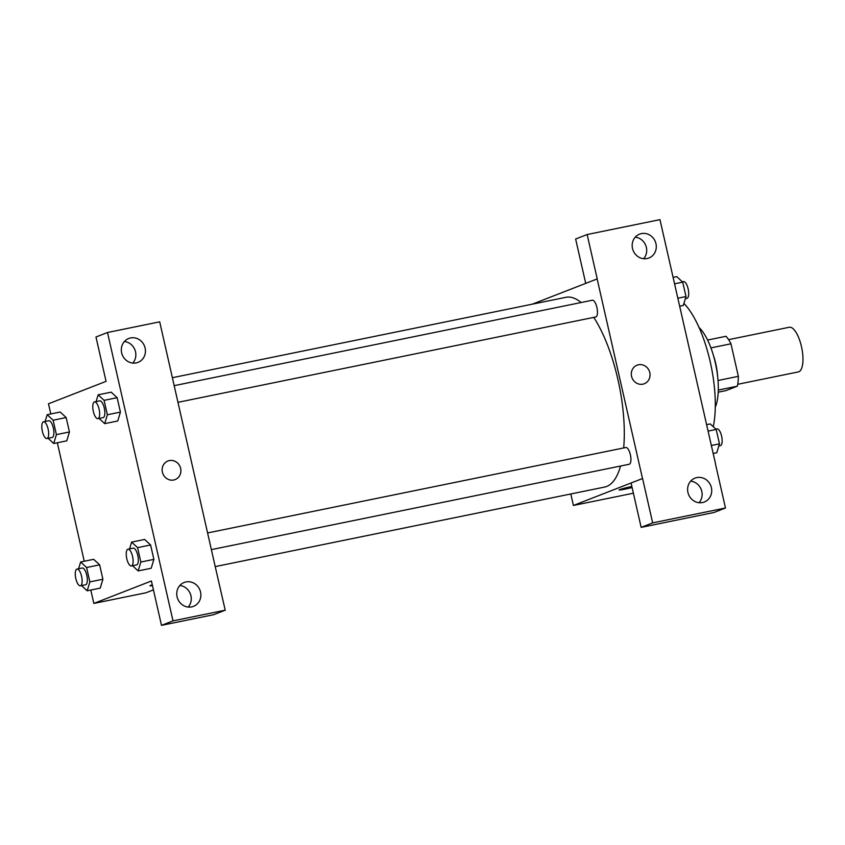 <?xml version="1.0" encoding="UTF-8"?>
<svg xmlns="http://www.w3.org/2000/svg" width="845" height="845" viewBox="0 0 845 845"><rect width="100%" height="100%" fill="white"/><g stroke="black" fill="none" stroke-linecap="round" stroke-linejoin="round"><path stroke-width="1.27" d="M737.727 384.295L798.345 371.916A22.783 8.133 -101.5 0 0 798.831 371.768A22.783 8.133 -101.5 0 0 801.62 347.274A22.783 8.133 -101.5 0 0 789.23 327.268L728.612 339.648M710.909 347.897L730.957 343.799A30.6 10.922 -101.5 0 0 725.982 336.289L707.571 340.049M730.957 343.799L738.35 376.331A30.6 10.922 -101.5 0 1 737.326 386.197L726.056 390.58L718.229 392.186M718.018 380.493L738.35 376.331M718.303 390.073L737.326 386.197M713.201 354.72A31.328 11.186 78.5 0 1 715.726 363.582A31.328 11.186 78.5 0 1 717.637 376.479M699.016 327.448A45.567 16.266 78.5 0 1 715.314 362.769A45.567 16.266 78.5 0 1 715.293 407.132M683.932 303.418A76.895 27.452 78.5 0 1 710.233 361.85A76.895 27.452 78.5 0 1 713.275 426.736M585.712 283.36L575.635 239.008L587.148 234.53L659.966 219.647L715.483 463.63M532.318 304.168L597.225 278.892L587.148 234.53M643.636 258.718A12.812 11.946 68.7 0 0 645.77 245.472A12.812 11.946 68.7 0 0 635.239 237.17M647.069 258.549A12.812 11.946 68.7 0 0 648.886 258.021A12.812 11.946 68.7 0 0 655.361 241.733A12.812 11.946 68.7 0 0 639.58 234.139A12.812 11.946 68.7 0 0 632.768 249.455A12.812 11.946 68.7 0 0 647.069 258.549M597.14 278.903L642.496 478.534L573.406 505.458L633.391 493.205M573.406 505.458L570.797 493.966M619.089 489.942A9.971 0.57 167.2 0 0 632.102 487.544A9.971 0.57 -12.8 0 1 619.089 489.952A9.971 0.57 -12.8 0 1 631.859 486.488M715.398 463.641L725.475 508.003L713.962 512.492L641.144 527.364L631.067 483.002L642.496 478.534M699.068 502.712A12.812 11.946 68.7 0 0 701.202 489.466A12.812 11.946 68.7 0 0 690.671 481.164M702.501 502.543A12.812 11.946 68.7 0 0 704.318 502.004A12.812 11.946 68.7 0 0 710.803 485.727A12.812 11.946 68.7 0 0 695.012 478.122A12.812 11.946 68.7 0 0 688.2 493.448A12.812 11.946 68.7 0 0 702.501 502.543M641.144 527.364L652.657 522.875L642.58 478.513M725.475 508.003L652.657 522.875M631.553 376.321A9.971 9.295 -111.3 0 1 637.056 365.177A9.971 9.295 -111.3 0 1 649.33 371.082A9.971 9.295 -111.3 0 1 644.291 383.746A9.971 9.295 -111.3 0 1 631.553 376.321M644.291 383.746A9.971 9.295 68.7 0 0 649.33 371.082A9.971 9.295 68.7 0 0 637.056 365.177M177.904 402.336L595.746 316.981A8.545 3.053 -101.5 0 0 595.926 316.928A8.545 3.053 -101.5 0 0 596.971 307.738A8.545 3.053 -101.5 0 0 592.324 300.239A8.545 3.053 -101.5 0 0 592.144 300.292M211.366 549.62L629.208 464.264A8.545 3.053 -101.5 0 0 629.388 464.211A8.545 3.053 -101.5 0 0 630.433 455.022A8.545 3.053 -101.5 0 0 625.786 447.523A8.545 3.053 -101.5 0 0 625.606 447.575M215.306 566.583L604.661 487.058A96.826 34.571 -101.5 0 0 606.699 486.456A96.826 34.571 -101.5 0 0 620.557 466.028M623.673 447.956A96.826 34.571 -101.5 0 0 593.76 317.382M581.138 302.521A96.826 34.571 -101.5 0 0 565.896 297.313L172.306 377.715M215.052 565.854L159.705 321.839L107.495 332.507L173.003 620.864L225.214 610.196L215.052 565.854M153.431 589.873L145.963 592.778L93.837 603.425L90.795 590.053M173.732 480.002A9.971 9.295 -111.3 0 1 162.599 472.925A9.971 9.295 -111.3 0 1 167.901 461.011A9.971 9.295 -111.3 0 1 180.186 466.915A9.971 9.295 -111.3 0 1 175.147 479.58A9.971 9.295 -111.3 0 1 173.732 480.002M136.214 362.906A12.812 11.946 -111.3 0 1 121.912 353.801A12.812 11.946 -111.3 0 1 128.725 338.486A12.812 11.946 -111.3 0 1 144.516 346.091A12.812 11.946 -111.3 0 1 138.031 362.368A12.812 11.946 -111.3 0 1 136.214 362.906M191.646 606.9A12.812 11.946 -111.3 0 1 177.344 597.795A12.812 11.946 -111.3 0 1 184.157 582.48A12.812 11.946 -111.3 0 1 199.948 590.085A12.812 11.946 -111.3 0 1 193.473 606.361A12.812 11.946 -111.3 0 1 191.646 606.9M175.137 479.58A9.971 9.295 68.7 0 0 180.175 466.915A9.971 9.295 68.7 0 0 167.901 461.011M132.781 363.075A12.812 11.946 68.7 0 0 134.915 349.83A12.812 11.946 68.7 0 0 124.384 341.528M188.213 607.069A12.812 11.946 68.7 0 0 190.347 593.824A12.812 11.946 68.7 0 0 179.816 585.511M225.214 610.196L213.7 614.685L161.49 625.353L151.413 580.99L93.837 603.425M161.49 625.353L173.003 620.864M107.495 332.507L95.971 336.997L106.058 381.359L48.482 403.794L50.784 413.955M96.108 401.597L98.147 394.826L111.181 392.154M98.147 394.826L104.104 400.35L117.138 397.689L120.412 412.096L117.74 420.99L120.412 412.096L117.138 397.689L111.181 392.164M45.134 421.465L47.183 414.694L60.206 412.022L66.163 417.557L69.438 431.964L66.766 440.858M86.591 567.502L99.625 564.84L102.9 579.247L100.228 588.141L102.9 579.247L99.625 564.84L93.668 559.316L80.645 561.978L86.591 567.502L89.866 581.909L87.183 590.792L81.574 585.585M129.57 548.88L131.609 542.11L144.643 539.437L150.6 544.972L153.874 559.379L151.202 568.273L153.874 559.379L150.6 544.972L137.566 547.634L140.84 562.041L138.157 570.924L132.538 565.717M84.246 561.238L57.333 442.769M149.935 585.775A9.971 0.57 167.2 0 0 152.459 585.596A9.971 0.57 -12.8 0 1 149.935 585.786A9.971 0.57 -12.8 0 1 152.29 584.856M78.596 568.748L80.645 561.978M80.412 585.817L85.62 584.751A8.545 3.053 -101.5 0 0 85.799 584.698A8.545 3.053 -101.5 0 0 86.845 575.519A8.545 3.053 -101.5 0 0 82.208 568.009L76.99 569.076A8.545 3.053 -101.5 0 0 75.712 578.064A8.545 3.053 -101.5 0 0 80.412 585.817A8.545 3.053 -101.5 0 0 80.592 585.765A8.545 3.053 -101.5 0 0 81.638 576.586A8.545 3.053 -101.5 0 0 76.99 569.076M89.866 581.909L102.9 579.247M87.183 590.792L100.217 588.131M47.183 414.694L53.129 420.218L56.404 434.626L53.721 443.509L48.112 438.301M46.95 438.534L52.158 437.478A8.545 3.053 -101.5 0 0 52.337 437.425A8.545 3.053 -101.5 0 0 53.383 428.235A8.545 3.053 -101.5 0 0 48.746 420.725L43.528 421.792A8.545 3.053 -101.5 0 0 42.25 430.781A8.545 3.053 -101.5 0 0 46.95 438.534A8.545 3.053 -101.5 0 0 47.13 438.481A8.545 3.053 -101.5 0 0 48.176 429.302A8.545 3.053 -101.5 0 0 43.528 421.792M53.129 420.218L66.163 417.557L69.438 431.964L66.755 440.847L53.721 443.509M56.404 434.626L69.438 431.964M131.609 542.11L137.566 547.634M131.387 565.949L136.594 564.893A8.545 3.053 -101.5 0 0 136.774 564.84A8.545 3.053 -101.5 0 0 137.819 555.651A8.545 3.053 -101.5 0 0 133.172 548.151L127.965 549.208A8.545 3.053 -101.5 0 0 126.687 558.196A8.545 3.053 -101.5 0 0 131.387 565.949A8.545 3.053 -101.5 0 0 131.566 565.896A8.545 3.053 -101.5 0 0 132.612 556.718A8.545 3.053 -101.5 0 0 127.965 549.208M140.84 562.041L153.874 559.379M138.157 570.924L151.192 568.262M104.104 400.35L107.378 414.758L104.695 423.641L99.076 418.433M97.925 418.666L103.132 417.61A8.545 3.053 -101.5 0 0 103.312 417.557A8.545 3.053 -101.5 0 0 104.357 408.367A8.545 3.053 -101.5 0 0 99.71 400.868L94.503 401.924A8.545 3.053 -101.5 0 0 93.225 410.913A8.545 3.053 -101.5 0 0 97.925 418.666A8.545 3.053 -101.5 0 0 98.104 418.613A8.545 3.053 -101.5 0 0 99.15 409.434A8.545 3.053 -101.5 0 0 94.503 401.924M107.378 414.758L120.412 412.096M104.695 423.641L117.73 420.979M706.621 424.655L710.233 423.915L716.19 429.44L719.465 443.847L716.782 452.73L713.169 453.469M708.089 431.087L716.19 429.44M711.363 445.495L719.465 443.847M718.82 445.959L720.426 445.632A8.545 3.053 -101.5 0 0 720.605 445.579A8.545 3.053 -101.5 0 0 721.651 436.39A8.545 3.053 -101.5 0 0 717.004 428.89L715.852 429.123M673.159 277.371L676.771 276.632L682.728 282.156L686.003 296.563L683.32 305.446L679.707 306.186M674.627 283.804L682.728 282.156M677.901 298.211L686.003 296.563M685.358 298.676L686.964 298.348A8.545 3.053 -101.5 0 0 687.143 298.296A8.545 3.053 -101.5 0 0 688.189 289.106A8.545 3.053 -101.5 0 0 683.542 281.607L682.39 281.839M174.112 385.669L592.324 300.239M207.574 532.952L625.786 447.523"/></g></svg>
